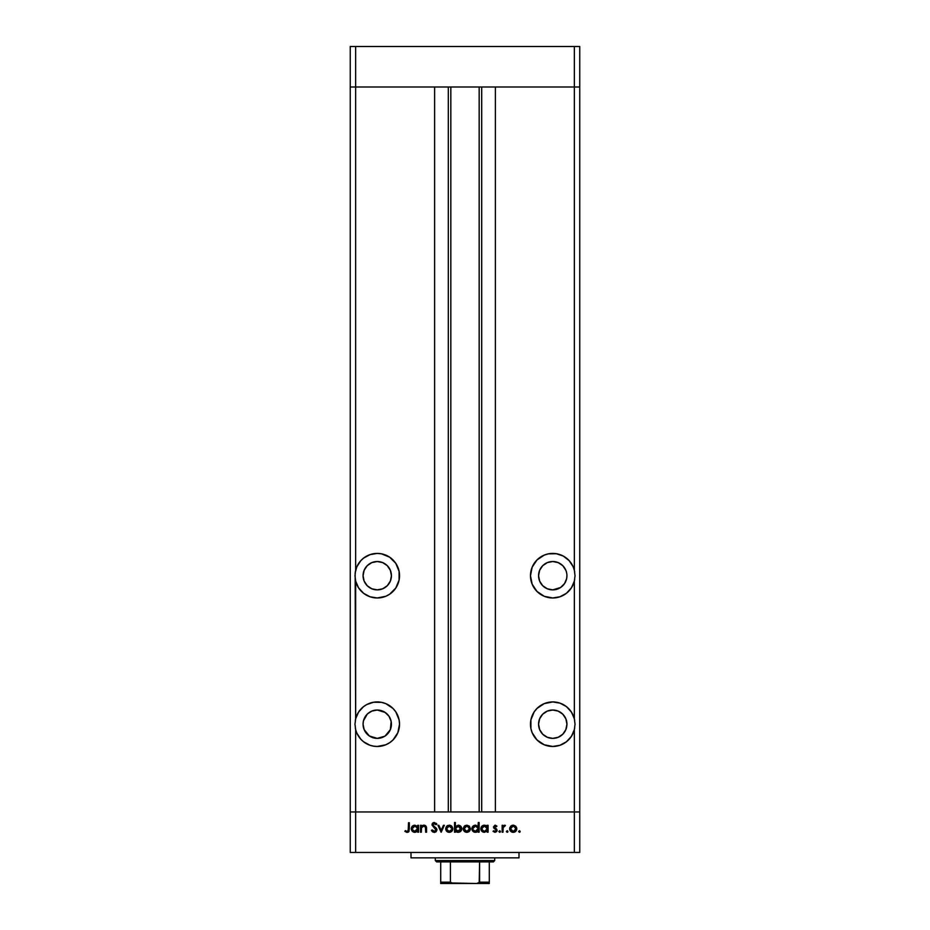<?xml version="1.0" encoding="UTF-8"?>
<svg xmlns="http://www.w3.org/2000/svg" width="930" height="930" viewBox="0 0 930 930"><rect width="100%" height="100%" fill="white"/><g stroke="black" fill="none" stroke-linecap="round" stroke-linejoin="round"><path stroke-width="1.4" d="M366.606 556.128A22.274 22.274 0 0 0 355.655 570.241L355.655 87.002L350.25 87.002L355.655 87.002L355.655 46.5L574.345 46.5L355.655 46.5L355.655 87.002L434.624 87.002L434.624 811.948L350.25 811.948L350.25 46.5L355.655 46.5L350.25 46.5L350.25 87.002L579.75 87.002L579.75 46.5L579.75 811.948L579.75 87.002L574.345 87.002L579.75 87.002L574.345 87.002L574.345 46.5L579.75 46.5L574.345 46.5L574.345 570.253L573.159 566.777L569.148 560.627L563.359 556.117L556.419 553.734L548.409 553.85L544.224 555.117L536.994 559.953L532.169 567.172L530.472 575.705L532.169 584.226L536.994 591.445L544.224 596.281L552.746 597.978A22.274 22.274 0 0 1 530.472 575.705A22.274 22.274 0 0 1 574.345 570.253L575.031 575.705L574.345 581.145L574.345 718.762L571.404 712.031L566.44 706.626L559.988 703.138L552.746 701.929L544.224 703.626L536.994 708.451L534.227 711.822L530.902 719.855L530.902 728.55L532.169 732.724L536.994 739.955L544.224 744.779L552.746 746.476A22.274 22.274 0 0 1 530.472 724.203A22.274 22.274 0 0 1 574.345 718.762L575.031 724.203L574.345 729.643L574.345 811.948L579.75 811.948L579.75 852.45L574.345 852.45L574.345 811.948L495.376 811.948L579.75 811.948L355.655 811.948L355.655 729.643A22.274 22.274 0 0 0 356.841 733.119L360.852 739.269A22.274 22.274 0 0 0 363.56 741.768L370.012 745.267A22.274 22.274 0 0 0 373.558 746.162L377.255 746.476A22.274 22.274 0 0 1 355.655 729.643L354.969 724.203L355.655 718.762A22.274 22.274 0 0 1 377.255 701.929A22.274 22.274 0 0 0 355.655 718.739M373.604 746.174A22.274 22.274 0 0 0 377.208 746.476L385.776 744.779L389.624 742.721L393.006 739.955L397.831 732.724L399.528 724.203L399.098 719.855L395.773 711.822L393.006 708.451L385.776 703.626L381.591 702.348L373.581 702.231L366.641 704.615L363.56 706.626L358.596 712.031L355.655 718.762L354.969 724.203L355.655 729.643L355.655 811.948L350.25 811.948L355.655 811.948L355.655 852.45L350.25 852.45L350.25 87.002L574.345 87.002L574.345 570.253A22.274 22.274 0 0 0 563.394 556.128M377.255 589.876A14.171 14.171 0 0 1 363.072 575.705A14.171 14.171 0 0 1 377.255 561.522L382.672 562.604L387.275 565.673L390.344 570.276L391.425 575.705L390.344 581.122L387.275 585.726L382.672 588.795L377.255 589.876L371.826 588.795L367.222 585.726L364.153 581.122L363.072 575.705L364.153 570.276L367.222 565.673L371.826 562.604L377.255 561.522A14.171 14.171 0 0 1 391.425 575.705A14.171 14.171 0 0 1 377.255 589.876M544.875 587.481L542.725 585.726L547.328 588.795L552.746 589.876A14.171 14.171 0 0 1 538.575 575.705A14.171 14.171 0 0 1 552.746 561.522L547.328 562.604L542.725 565.673L544.875 563.917M552.746 738.374A14.171 14.171 0 0 1 538.575 724.203A14.171 14.171 0 0 1 552.746 710.02L558.174 711.101L562.778 714.182L565.847 718.774L566.928 724.203L565.847 729.62L562.778 734.223L558.174 737.292L552.746 738.374L547.328 737.292L542.725 734.223L539.656 729.62L538.575 724.203L539.656 718.774L542.725 714.182L547.328 711.101L552.746 710.02A14.171 14.171 0 0 1 566.928 724.203A14.171 14.171 0 0 1 552.746 738.374M363.351 726.969L363.072 724.203L364.153 729.62L369.373 735.99L377.255 738.374A14.171 14.171 0 0 1 363.072 724.203A14.171 14.171 0 0 1 377.255 710.02L371.826 711.101L367.606 713.81M373.535 553.734A22.274 22.274 0 0 0 370.047 554.629L363.56 558.128L360.852 560.627L356.841 566.777L355.144 572.961L355.655 718.762L355.655 581.145L358.596 587.865L363.56 593.27L370.012 596.769L377.255 597.978A22.274 22.274 0 0 1 355.655 581.145L354.969 575.705L355.655 570.253A22.274 22.274 0 0 1 377.255 553.42A22.274 22.274 0 0 0 373.627 553.722M369.977 554.64A22.274 22.274 0 0 0 366.676 556.094M450.829 87.002L450.829 811.948L450.829 87.002M542.725 565.673L539.656 570.276L538.575 575.705L539.656 581.122L542.62 585.609M558.174 562.604L562.778 565.673L558.174 562.604L552.746 561.522A14.171 14.171 0 0 1 566.928 575.705A14.171 14.171 0 0 1 552.746 589.876L560.627 587.481L558.174 588.795M566.649 572.938L566.021 570.706M562.778 585.726L560.627 587.481L564.533 583.575L566.568 578.844M355.655 729.643L356.841 733.131M360.852 739.269L363.56 741.768M370.012 745.267L373.581 746.174M377.196 553.42L377.255 553.42A22.274 22.274 0 0 1 399.528 575.705A22.274 22.274 0 0 1 377.255 597.978L385.776 596.281L389.624 594.224L395.773 588.074L399.098 580.041L399.098 571.357L395.773 563.324L389.624 557.175L381.591 553.85L377.255 553.42L370.012 554.629M573.159 733.119A22.274 22.274 0 0 0 574.345 729.655A22.274 22.274 0 0 1 552.746 746.476L559.988 745.267L566.44 741.768L571.404 736.362L574.345 729.643L574.345 811.948L355.655 811.948L434.624 811.948L434.624 87.002L355.655 87.002L355.655 570.253M495.376 87.002L574.345 87.002L495.376 87.002L495.376 811.948L495.376 87.002M558.07 597.327L552.746 597.978A22.274 22.274 0 0 0 574.345 581.145A22.274 22.274 0 0 1 552.746 597.978L559.988 596.769L566.44 593.27L571.404 587.865L574.345 581.145L574.345 718.762L575.031 724.203L574.345 729.643M367.222 714.182L363.491 720.785M385.125 735.99L390.344 729.62L391.158 721.436L389.031 716.321L385.125 712.415L377.255 710.02A14.171 14.171 0 0 1 391.425 724.203A14.171 14.171 0 0 1 377.255 738.374L384.729 736.235M481.694 811.948L481.694 87.002L481.694 811.948M448.307 87.002L448.307 811.948L448.307 87.002M552.792 746.476A22.274 22.274 0 0 0 556.396 746.174M556.442 746.162A22.274 22.274 0 0 0 559.988 745.267M566.44 741.768A22.274 22.274 0 0 0 569.148 739.269M574.345 718.739A22.274 22.274 0 0 0 552.746 701.929L552.827 701.929M556.791 746.104L558.07 745.825M560.72 745L562.127 744.407M564.405 743.175L565.115 742.721M567.777 740.652L568.788 739.652M573.252 732.91L573.659 731.875M574.519 728.911L574.682 728.085M574.682 720.32L574.519 719.483M573.659 716.519L573.252 715.496M571.276 711.822L570.857 711.229M568.788 708.753L567.777 707.753M565.696 706.079L564.405 705.219M562.127 703.987L560.72 703.394M558.07 702.569L556.791 702.29M530.902 719.855L530.472 724.203M566.649 721.436L566.928 724.203M540.969 732.073L539.656 729.62M563.324 556.094A22.274 22.274 0 0 0 560.023 554.64M559.953 554.629A22.274 22.274 0 0 0 552.746 553.42L552.804 553.42M574.345 570.253L575.031 575.705L574.345 581.145M548.409 597.548L547.63 597.374M540.376 594.224L539.772 593.805M556.791 553.792L558.07 554.071M560.72 554.896L562.115 555.489M564.405 556.721L565.115 557.175M567.777 559.255L568.788 560.244M570.857 562.731L571.334 563.417M573.252 566.998L573.659 568.021M574.519 570.985L574.682 571.822M574.682 579.588L574.519 580.413M573.659 583.377L573.252 584.412M571.334 587.981L570.857 588.667M568.788 591.154L567.777 592.143M565.696 593.828L564.405 594.677M562.127 595.909L560.72 596.502M566.649 578.46L566.928 575.705M565.847 570.276L562.778 565.673M381.591 597.548L382.37 597.374M397.831 584.226L399.098 580.041M373.209 553.792L371.93 554.071M369.28 554.896L367.885 555.489M365.595 556.721L364.886 557.175M362.223 559.255L361.212 560.244M359.143 562.731L358.666 563.417M356.748 566.998L356.341 568.021M355.481 570.985L355.318 571.822M355.318 579.588L355.481 580.413M356.341 583.377L356.748 584.412M358.666 587.981L359.143 588.667M361.212 591.154L362.223 592.143M367.873 595.909L369.28 596.502M371.93 597.327L377.255 597.978M385.125 563.917L387.275 565.673M387.275 585.726L385.125 587.481M371.826 588.795L367.222 585.726M363.351 578.46L363.072 575.705M367.222 565.673L371.826 562.604M377.173 701.929L377.243 701.929A22.274 22.274 0 0 1 399.528 724.203A22.274 22.274 0 0 1 377.255 746.476M373.209 746.104L371.93 745.825M369.28 745L367.873 744.407M365.595 743.175L364.886 742.721M362.223 740.652L361.212 739.652M359.143 737.176L358.666 736.479M356.748 732.91L356.341 731.875M355.481 728.911L355.318 728.085M355.318 720.32L355.481 719.483M356.341 716.519L356.748 715.496M358.724 711.822L359.143 711.229M361.212 708.753L362.223 707.753M367.873 703.987L369.28 703.394M371.93 702.569L373.209 702.29M363.351 721.436L363.072 724.203M411.002 852.45L411.002 857.855L518.998 857.855L518.998 852.45L518.998 857.855L411.002 857.855L411.002 852.45M355.655 852.45L574.345 852.45L355.655 852.45L355.655 811.948L350.25 811.948L350.25 852.45L355.655 852.45M421.337 832.199L420.488 832.199L421.337 832.199L420.488 832.199L420.488 825.294L421.337 825.294L421.337 826.538L424.661 825.259L426.51 827.793L426.545 832.199L425.696 832.199L425.37 826.805L424.115 826.038L422.336 826.538L421.418 828.084L421.337 832.199L421.464 827.851L423.813 826.026L425.591 827.386L425.696 832.199L426.545 832.199L426.545 828.677C426.719 826.642 425.859 825.48 423.964 825.177L421.337 826.538L421.337 825.294L420.488 825.294L420.488 832.199L420.488 825.294L421.337 825.294M436.961 829.886L436.135 831.711L434.519 832.431L432.531 831.85L431.392 830.374L432.183 829.897L434.264 831.478L436.077 830.211L432.031 825.108L432.392 823.457L434.101 822.515L436.844 824.108L436.077 824.689L433.973 823.492L432.892 825.026L436.961 829.886L432.845 824.678L434.229 823.48L436.077 824.689L436.844 824.108L434.322 822.504L431.997 824.712L436.112 829.874L434.264 831.478L432.183 829.897L431.392 830.374L434.264 832.443L436.949 829.641M443.436 825.294L444.354 825.294L441.204 832.199L437.925 825.294L438.844 825.294L441.146 830.327L443.436 825.294L444.354 825.294L441.204 832.199L444.354 825.294L443.436 825.294L441.146 830.327L438.844 825.294L437.925 825.294L441.076 832.199L437.925 825.294L438.844 825.294M446.632 826.317L445.679 828.769L446.226 826.851L447.818 825.456L451.341 825.817L452.782 828.095L452.573 830.141L450.957 831.932L448.562 832.269L446.726 831.304L445.679 828.769C445.889 830.955 447.074 832.141 449.26 832.327C451.445 832.141 452.631 830.955 452.829 828.769L451.887 826.305L449.26 825.177L446.888 826.049M463.256 828.769L464.198 826.317L466.825 825.177L469.452 826.305L470.406 828.769L469.359 831.292L466.825 832.327L464.291 831.304L463.256 828.769C463.454 830.955 464.651 832.141 466.825 832.327C469.011 832.141 470.196 830.955 470.406 828.769L469.452 826.305L466.825 825.177L464.198 826.317L463.268 828.432M487.239 825.294L487.239 826.572L487.239 825.294L488.087 825.294L488.087 832.199L487.239 832.199L487.239 831.002L484.425 832.327L481.868 831.269L480.822 828.723L481.438 826.735L483.065 825.433L485.646 825.363L487.239 826.572L484.449 825.177C482.252 825.363 481.043 826.549 480.822 828.723C481.019 830.92 482.228 832.118 484.425 832.327L487.239 831.002L487.239 832.199L488.087 832.199L488.087 825.294L487.239 825.294L488.087 825.294L488.087 832.199L487.239 832.199M519.405 832.327L518.615 831.536L519.405 832.327L518.638 831.385L519.707 830.804L519.963 832.094L519.405 832.327L520.196 831.536L519.405 830.746L518.615 831.536L519.405 830.746L520.196 831.536L519.405 832.327L518.615 831.536L519.405 830.746L520.196 831.536L519.405 832.327L518.615 831.536L519.405 830.746L520.196 831.536L519.405 832.327L518.615 831.536L519.405 830.746L520.196 831.536L519.405 832.327L518.615 831.536L519.405 830.746M509.652 828.769L510.861 826.049L513.232 825.177L515.859 826.305L516.801 828.769L515.766 831.292L513.232 832.327L510.698 831.304L509.652 828.769C509.861 830.955 511.047 832.141 513.232 832.327C515.406 832.141 516.603 830.955 516.801 828.769L515.859 826.305L513.232 825.177L510.605 826.317L509.675 829.118M506.385 831.536L507.175 832.327L506.397 831.385L507.478 830.804L507.722 832.094L507.175 832.327L507.954 831.536L507.175 830.746L506.385 831.536L507.175 830.746L507.954 831.536L507.175 832.327L506.385 831.536L507.175 830.746L507.954 831.536L507.175 832.327L506.385 831.536L507.175 830.746L507.954 831.536L507.175 832.327L506.385 831.536L507.175 830.746L507.954 831.536L507.175 832.327L506.385 831.536L507.175 830.746M502.991 832.199L502.142 832.199L502.991 832.199L502.142 832.199L502.142 825.294L502.991 825.294L502.991 826.305L505.409 825.41L503.223 827.247L502.991 832.199L503.142 827.514L505.409 825.41L502.991 826.305L502.991 825.294L502.142 825.294L502.142 832.199L502.142 825.294L502.991 825.294M498.875 831.536L499.654 832.327L498.875 831.536L499.654 832.327L500.445 831.536L499.654 832.327L498.887 831.385L499.956 830.804L500.212 832.094L499.654 832.327L500.445 831.536L499.654 830.746L498.875 831.536L499.654 830.746L500.445 831.536L499.654 832.327L498.875 831.536L499.654 830.746L500.445 831.536L499.654 832.327L498.875 831.536L499.654 830.746M493.051 831.385L493.621 830.746L494.981 831.478L496.202 830.362L493.423 826.979L494.993 825.177L496.934 826.154L496.353 826.747L494.981 826.038L494.272 826.956L496.736 829.258L496.911 831.106L495.225 832.315L493.051 831.385L493.621 830.746L495.434 831.397L496.202 830.478L493.423 826.979L496.202 830.362L494.981 831.478L493.621 830.746L493.051 831.385L495.027 832.327L497.05 830.327L494.272 826.956L495.167 826.026L496.353 826.747L496.934 826.154L495.295 825.177M478.02 826.305L478.276 822.504L479.124 822.504L479.124 832.199L478.276 832.199L478.276 831.002L476.253 832.245L474.068 832.059L471.917 829.432L472.684 826.456L475.683 825.177L478.276 826.631L475.486 825.177C473.289 825.363 472.08 826.549 471.859 828.723C472.056 830.92 473.254 832.118 475.451 832.327L478.276 831.002L478.276 832.199L479.124 832.199L479.124 822.504L478.276 822.504L479.124 822.504L479.124 832.199L478.276 832.199M455.375 832.199L455.375 830.92L455.375 832.199L454.526 832.199L454.526 822.504L455.375 822.504L455.375 826.549L458.897 825.236L461.652 827.712L461.524 830.141L459.932 831.885L457.362 832.245L455.375 830.92L458.165 832.327C460.362 832.129 461.571 830.943 461.803 828.758C461.594 826.572 460.385 825.375 458.199 825.177L455.375 826.549L455.375 822.504L454.526 822.504L454.526 832.199L455.375 832.199L454.526 832.199L454.526 822.504L455.375 822.504M417.442 826.259L418.547 825.294L418.547 832.199L417.698 832.199L417.698 831.002L415.675 832.245L413.49 832.059L411.339 829.432L412.106 826.456L414.908 825.177L417.698 826.572L414.908 825.177C412.711 825.363 411.502 826.549 411.281 828.723C411.478 830.92 412.688 832.118 414.873 832.327L417.698 831.002L417.698 832.199L418.547 832.199L418.547 825.294L417.698 825.294L418.547 825.294L418.547 832.199L417.698 832.199M404.852 831.35L405.352 830.63L407.177 831.478L408.189 830.943L408.491 822.748L409.34 822.748L409.026 831.385L407.131 832.443L404.852 831.35L405.352 830.63L407.177 831.478L405.352 830.63L404.852 831.35L407.131 832.443L409.34 829.13L409.34 822.748L408.491 822.748L408.491 829.037L407.549 831.42M574.345 852.45L579.75 852.45L579.75 811.948L574.345 811.948L574.345 852.45M512.5 825.236L511.791 825.456M515.859 826.305L513.604 825.189M516.569 827.444L516.801 828.769M516.208 830.757L514.604 832.071M513.581 832.304L512.883 832.304M512.535 832.269L511.849 832.071L512.535 832.269M509.71 828.072L509.896 827.444M509.721 829.467L509.919 830.141M511.116 827.037L510.5 828.769L511.302 830.711M513.5 826.038L515.952 828.769L515.639 827.479M514.685 826.445L513.232 826.026L511.128 827.014M515.743 829.827L515.952 828.769L513.232 831.478L515.057 830.804M514.743 831.036L515.848 827.979M511.291 830.699L513.232 831.478L510.5 828.769L513.232 826.026L511.302 826.828M502.991 826.305L504.676 825.177L505.409 825.41L504.246 826.061M504.676 825.177L505.409 825.41M504.944 826.142L503.142 827.514L504.374 826.038M503.084 827.805L503.014 828.688M494.783 831.455L496.202 830.362L493.423 826.979L495.167 825.177L496.934 826.154L496.353 826.747L494.818 826.096M496.353 826.747L495.167 826.026L494.272 826.956L497.05 830.525M495.248 826.026L494.504 827.572L497.05 830.188M494.504 827.572L495.167 826.026L494.272 826.956L495.492 828.293M496.736 829.258L497.05 830.327M497.015 830.734L496.574 831.641M496.469 831.746L496.911 831.106M495.923 829.641L493.737 828.049M494.597 828.804L495.481 829.304M483.716 832.257L481.077 830.106L481.868 831.269M480.833 829.083L480.833 828.374M483.065 825.433L483.937 825.201M486.03 825.515L486.623 825.91M482.414 831.722L483.042 832.059M485.053 826.073L486.437 826.805L484.46 826.026L487.239 828.758L484.449 831.478L485.53 831.269M482.914 831.013L484.449 831.478L481.763 829.455M481.88 827.7L482.496 830.676L481.67 828.735L484.46 826.026L482.159 827.2M486.437 826.805L487.041 827.7L486.437 826.805M485.995 831.036L487.041 829.827L487.041 827.7M477.369 831.815L476.253 832.245M474.753 832.257L473.463 831.734M472.905 831.269L472.126 830.13M471.917 829.432L472.37 830.618M478.276 822.504L478.276 826.631M477.474 826.805L475.497 826.026L478.264 828.49L475.218 831.455L476.555 831.269M473.533 830.676L475.486 831.478L472.8 829.455M472.707 828.735L472.917 827.688L472.707 828.735L475.497 826.026L472.917 827.688M473.533 826.793L474.951 826.073L473.184 827.212M477.462 826.805L478.078 827.7L477.462 826.805M477.474 830.699L478.078 827.7M477.044 826.456L476.079 826.073M464.465 826.049L465.384 825.456M466.825 825.177L469.197 826.049M470.382 828.432L470.382 829.118M466.825 832.327L466.128 832.269M466.116 832.257L465.453 832.071M464.303 831.304L463.524 830.165M463.512 830.141L463.314 829.467M464.709 827.037L464.558 830.281L465.779 831.281L467.883 831.281M467.093 826.038L469.557 828.769L468.278 826.445L469.557 828.769L466.825 831.478L464.105 828.769L466.825 826.026L464.721 827.014M468.278 826.445L466.558 826.038L464.895 826.828M467.871 831.281L468.662 830.804M468.348 831.036L469.336 829.827M461.78 829.118L461.803 828.758C461.594 826.572 460.385 825.375 458.199 825.177L458.548 825.189M458.525 832.304L457.758 832.304M457.339 832.234L456.746 832.048M460.745 826.224L460.118 825.712M460.873 829.409L458.176 826.026L460.954 828.758L457.351 831.374L458.165 831.478L455.375 828.735L458.444 826.038L457.455 826.107L455.84 827.2L455.572 829.804M460.734 827.712L459.222 826.224L457.107 826.224M455.433 829.304L456.188 830.699M457.095 831.281L455.828 830.281M460.954 828.758L460.85 829.467M459.653 831.06L460.466 830.292M447.818 825.456L447.179 825.817M449.26 825.177L450.027 825.247M450.701 825.456L451.329 825.817M452.573 830.13L452.771 829.467M450.306 832.187L449.609 832.304M448.574 832.269L447.9 832.083M446.772 831.339L446.284 830.757M446.54 828.502L448.214 831.281L451.097 830.804M447.144 827.037L446.528 828.769L449.26 826.026L451.98 828.769L451.666 827.479M450.69 826.433L449.26 826.026L447.156 827.014M451.934 829.293L449.26 831.478L446.586 829.304M451.771 829.827L451.875 827.979M431.497 830.583L432.369 830.188M432.183 829.897L434.601 831.443M436.112 829.874L435.589 828.723M435.775 828.944L431.997 824.712M432.171 823.841L432.636 823.166M432.392 823.457L433.043 822.852M433.055 822.841L433.845 822.55M436.228 823.364L436.844 824.108L436.077 824.689L433.717 823.55M436.077 824.689L434.229 823.48L432.857 824.852M432.857 824.55L434.484 826.654M432.845 824.678L433.461 825.898M435.135 827.13L435.984 827.863M436.472 828.444L436.902 829.397M436.751 828.932L436.217 828.107M433.217 825.642L432.892 825.026M422.476 825.526L423.58 825.189M425.742 825.875L426.545 832.199L425.696 832.199M425.696 828.956L425.51 827.096M424.429 826.096L422.662 826.317M421.592 827.467L421.418 828.084M421.523 827.654L421.337 829.7M426.545 828.677L426.463 827.433M425.603 825.747L424.998 825.375M414.175 832.257L413.49 832.059M411.339 829.432L411.816 830.641M417.698 825.294L417.698 826.572M416.896 826.805L417.5 827.7L414.92 826.026L417.686 828.49L414.641 831.455L415.977 831.269M413.373 831.013L414.908 831.478L412.223 829.455M415.966 831.281L417.5 829.827L417.5 827.688M412.13 828.735L414.92 826.026L412.606 827.212L412.13 828.735L412.339 827.688M408.491 822.748L409.34 822.748L409.34 829.13M409.026 831.385L408.235 832.187M405.352 830.63L406.561 831.339M408.444 830.153L408.491 829.037M512.697 831.432L513.755 831.432M510.954 827.247L510.547 828.235M510.512 828.502L510.547 829.304M487.192 829.304L487.227 828.49M484.995 826.061L483.914 826.073M482.496 826.793L481.787 827.944M476.544 831.281L477.822 830.304M476.032 826.061L474.951 826.073M466.29 831.432L467.36 831.432M464.558 827.247L464.151 828.235M464.117 828.502L464.151 829.304M455.84 827.2L455.375 828.735M460.118 830.699L460.734 829.816M448.725 831.432L449.795 831.432M451.19 830.699L451.782 829.816M449.527 826.038L447.33 826.828M446.981 827.247L446.586 828.235M416.466 826.456L414.373 826.073L412.606 827.212M489.296 882.396L479.601 882.152L479.601 861.901L493.353 861.901L494.702 860.552L435.298 860.552L436.647 861.901L479.601 861.901L436.647 861.901L435.298 860.552L494.702 860.552L494.702 857.855L494.702 860.552L493.353 861.901L479.601 861.901L479.194 882.872L476.765 883.5L450.934 882.965M435.298 857.855L435.298 860.552L435.298 857.855M489.296 882.152L489.296 883.488L476.765 883.5L479.601 882.152L489.296 882.152L489.296 861.901L489.296 883.488L440.704 883.5L453.236 883.5L450.399 882.152L450.399 861.901L450.399 882.152L440.704 882.152L440.704 883.442M450.446 882.396L440.704 882.558M440.704 861.901L440.704 882.152L440.704 861.901M479.171 811.948L479.171 87.002"/></g></svg>
